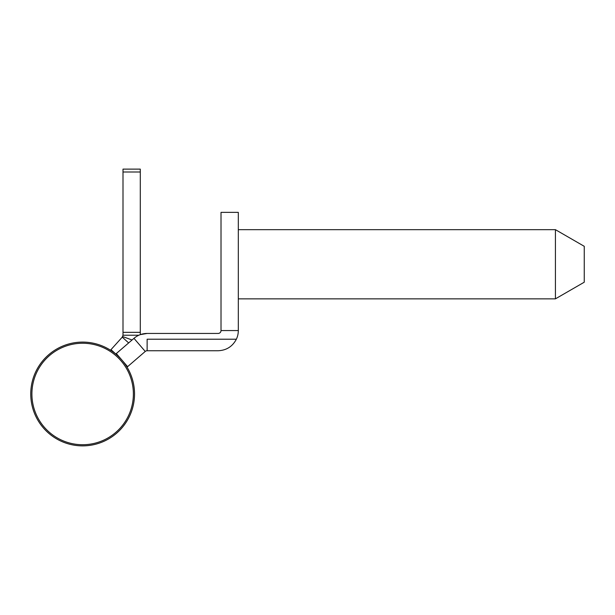 <?xml version="1.0" encoding="UTF-8"?>
<svg xmlns="http://www.w3.org/2000/svg" width="615" height="615" viewBox="0 0 615 615"><rect width="100%" height="100%" fill="white"/><g stroke="black" fill="none" stroke-linecap="round" stroke-linejoin="round"><path stroke-width="0.92" d="M128.65 342.916L122.254 337.151L123 335.221L138.859 335.221L123 335.221L123 332.338L140.297 332.338L140.297 334.637L147.131 333.445A20.18 20.18 0 0 0 133.962 338.342L116.304 353.556L127.597 366.663L145.248 351.442A2.883 2.883 0 0 1 147.131 350.742L218.133 350.742C226.412 350.381 232.485 346.537 236.368 339.211L147.131 339.211L147.131 350.742M123 172.008L123 169.125L140.297 169.125L140.297 172.008L123 172.008L123 332.338M140.297 172.008L140.297 332.338M122.669 336.551L132.041 339.995M122.254 337.151L110.977 349.658L119.817 357.638M133.378 393.984A50.738 50.738 0 0 1 82.641 444.722A50.738 50.738 0 0 1 31.903 393.984A50.738 50.738 0 0 1 82.641 343.247A50.738 50.738 0 0 1 133.378 393.984M134.531 393.984A51.891 51.891 0 0 1 82.641 445.875A51.891 51.891 0 0 1 30.75 393.984A51.891 51.891 0 0 1 82.641 342.094A51.891 51.891 0 0 1 134.531 393.984M221.016 330.562L238.312 330.562L238.312 212.367L221.016 212.367L221.016 330.562A2.883 2.883 0 0 1 218.133 333.445L147.131 333.445M238.312 330.562A20.18 20.18 0 0 1 236.368 339.211M555.422 298.852L584.25 282.208L584.25 246.308L555.422 229.664L555.422 298.852L238.312 298.852M133.962 338.342L145.248 351.442M238.312 229.664L555.422 229.664"/></g></svg>
